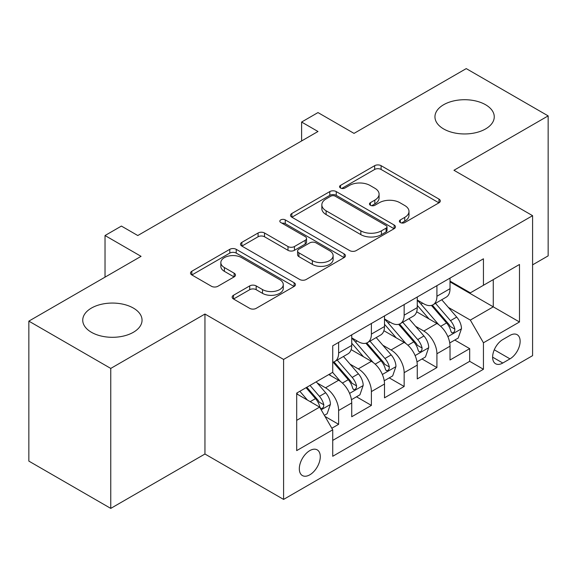 <?xml version="1.0" encoding="UTF-8"?>
<svg xmlns="http://www.w3.org/2000/svg" width="577" height="577" viewBox="0 0 577 577"><rect width="100%" height="100%" fill="white"/><g stroke="black" fill="none" stroke-linecap="round" stroke-linejoin="round"><path stroke-width="0.87" d="M400.315 222.534A3.181 1.839 0 0 0 404.816 222.534L438.989 202.808A4.551 2.625 0 0 0 440.316 200.955A4.551 2.625 0 0 0 438.989 199.094L381.101 165.678A4.551 2.625 0 0 0 374.668 165.678L340.502 185.405A3.181 1.839 0 0 0 339.565 186.703A3.181 1.839 0 0 0 340.502 188.001A3.181 1.839 0 0 0 345.003 188.001L349.424 185.448A14.555 8.403 0 0 1 370.008 185.448L374.826 188.232A14.555 8.403 0 0 1 379.089 194.175A14.555 8.403 0 0 1 374.826 200.118L370.405 202.671A3.181 1.839 0 0 0 369.475 203.969A3.181 1.839 0 0 0 370.405 205.268A3.181 1.839 0 0 0 374.906 205.268L379.334 202.715A14.555 8.403 0 0 1 399.911 202.715L404.737 205.506A14.555 8.403 0 0 1 408.999 211.442A14.555 8.403 0 0 1 404.737 217.385L400.315 219.938A3.181 1.839 0 0 0 399.385 221.236A3.181 1.839 0 0 0 400.315 222.534L400.315 219.938M133.366 308.075A29.651 17.122 0 0 0 101.047 304.367A29.651 17.122 0 0 0 82.742 320.185A29.651 17.122 0 0 0 91.426 332.287A29.651 17.122 0 0 0 123.745 336.002A29.651 17.122 0 0 0 142.05 320.185A29.651 17.122 0 0 0 133.366 308.075M485.574 104.733A29.651 17.122 0 0 0 453.255 101.018A29.651 17.122 0 0 0 434.95 116.835A29.651 17.122 0 0 0 443.634 128.945A29.651 17.122 0 0 0 475.953 132.652A29.651 17.122 0 0 0 494.258 116.835A29.651 17.122 0 0 0 485.574 104.733M309.799 474.821A14.829 8.561 120 0 0 319.485 461.759A14.829 8.561 120 0 0 317.213 449.872A14.829 8.561 120 0 0 309.799 450.608A14.829 8.561 120 0 0 300.112 463.677A14.829 8.561 120 0 0 302.384 475.556A14.829 8.561 120 0 0 309.799 474.821M233.49 295.273A4.551 2.625 0 0 0 232.156 297.133A4.551 2.625 0 0 0 233.49 298.987L249.726 308.363A4.551 2.625 0 0 0 256.159 308.363L294.111 286.452A4.551 2.625 0 0 0 295.438 284.598A4.551 2.625 0 0 0 294.111 282.744L236.224 249.322A4.551 2.625 0 0 0 229.79 249.322L191.838 271.233A4.551 2.625 0 0 0 190.511 273.087A4.551 2.625 0 0 0 191.838 274.94L211.456 286.271A4.551 2.625 0 0 0 217.89 286.271L234.132 276.895A4.551 2.625 0 0 0 235.466 275.034A4.551 2.625 0 0 0 234.132 273.181L224.403 267.562A12.167 7.025 0 0 1 220.84 262.6A12.167 7.025 0 0 1 228.348 256.109A12.167 7.025 0 0 1 241.612 257.63L279.715 279.629A12.167 7.025 0 0 1 283.278 284.598A12.167 7.025 0 0 1 275.77 291.089A12.167 7.025 0 0 1 262.513 289.567L256.159 285.896A4.551 2.625 0 0 0 249.726 285.896L233.49 295.273L233.49 298.987M532.585 264.857L548.15 255.871L548.15 115.89L466.245 68.605L354.026 133.388L317.985 112.58L301.605 122.043L317.985 131.498L137.788 235.531L121.408 226.076L105.028 235.531L105.028 277.148M110.755 368.422L110.755 508.395L204.95 454.012L204.95 314.032L110.755 368.422L28.85 321.129L141.062 256.339L105.028 235.531M204.95 314.032L283.588 359.435L532.585 215.675L532.585 355.656L283.588 499.415L283.588 359.435M548.15 115.89L453.955 170.273L532.585 215.675M349.741 250.62A4.551 2.625 0 0 0 356.175 250.62L394.127 228.708A4.551 2.625 0 0 0 395.454 226.855A4.551 2.625 0 0 0 394.127 225.001L336.24 191.578A4.551 2.625 0 0 0 329.806 191.578L291.861 213.483A4.551 2.625 0 0 0 290.527 215.344A4.551 2.625 0 0 0 291.861 217.197L349.741 250.62M282.038 223.227A3.181 1.839 0 0 1 285.262 223.674L285.262 219.895L344.116 253.873A4.551 2.625 0 0 1 345.45 255.726A4.551 2.625 0 0 1 344.116 257.58L306.171 279.492A4.551 2.625 0 0 1 299.737 279.492L241.85 246.069L241.85 242.362A4.551 2.625 0 0 0 240.515 244.215A4.551 2.625 0 0 0 241.85 246.069M241.85 242.362L258.092 232.985A4.551 2.625 0 0 1 264.518 232.985L287.995 246.538A4.551 2.625 0 0 0 294.429 246.538L305.204 240.313A4.551 2.625 0 0 0 306.538 238.46A4.551 2.625 0 0 0 305.204 236.599L280.761 222.491A3.181 1.839 0 0 1 279.831 221.193A3.181 1.839 0 0 1 281.792 219.491A3.181 1.839 0 0 1 285.262 219.895M110.755 508.395L28.85 461.11L28.85 321.129M331.833 428.242L338.627 424.319L325.031 416.464M317.3 383.056L325.522 387.809A18.536 10.703 60 0 1 338.627 410.507L351.732 402.941L351.732 416.753L371.393 405.4L356.485 396.796M350.059 364.145L358.288 368.891A18.536 10.703 60 0 1 371.393 391.588L384.498 384.022L384.498 397.834L404.152 386.482L389.244 377.877M382.825 345.226L391.047 349.979A18.536 10.703 60 0 1 404.152 372.677L417.258 365.111L417.258 378.916L436.919 367.571L436.919 353.759A18.536 10.703 -120 0 0 423.814 331.061L415.584 326.308M422.011 358.959L436.919 367.571M351.732 402.941A18.536 10.703 -120 0 0 338.627 380.243L328.796 374.567M384.498 384.022A18.536 10.703 -120 0 0 371.393 361.325L351.126 349.626M417.258 365.111A18.536 10.703 -120 0 0 404.152 342.413L383.893 330.715M509.981 335.41L502.776 339.572A14.36 8.294 120 0 0 493.393 352.23A14.36 8.294 120 0 0 495.593 363.741A14.36 8.294 120 0 0 502.776 363.027L509.981 358.865A14.36 8.294 120 0 0 519.365 346.207A14.36 8.294 120 0 0 517.165 334.703A14.36 8.294 120 0 0 509.981 335.41M296.693 420.344L319.622 407.102L332.727 429.8L332.727 456.284L483.439 369.273L483.439 342.788L470.334 320.091L448.351 307.397M332.727 429.8L296.693 450.608L296.693 393.103L332.727 372.295L332.727 345.811L483.439 258.799L483.439 285.283L519.48 264.475L519.48 321.98L483.439 342.788M351.732 337.87L358.288 341.656A18.536 10.703 60 0 0 367.556 342.572L380.661 335.006A18.536 10.703 -120 0 0 384.498 326.517L384.498 315.929M384.498 318.951L391.047 322.738A18.536 10.703 60 0 0 400.315 323.654L413.421 316.088A18.536 10.703 -120 0 0 417.258 307.606L417.258 297.011M332.727 440.395L469.685 361.325L469.685 348.652L450.024 360.005L450.024 346.193A18.536 10.703 -120 0 0 436.919 323.495L416.659 311.796M417.258 300.04L423.814 303.819A18.536 10.703 -120 0 0 433.082 304.743A18.536 10.703 -120 0 0 436.919 296.253L436.919 285.658M433.082 304.743L446.187 297.177A18.536 10.703 -120 0 0 450.024 288.688L450.024 278.092M338.627 342.406L338.627 353.001A18.536 10.703 60 0 1 334.79 361.483A18.536 10.703 60 0 1 332.727 362.233M334.79 361.483L347.895 353.917A18.536 10.703 -120 0 0 351.732 345.435L351.732 334.84M371.393 323.495L371.393 334.09A18.536 10.703 60 0 1 367.556 342.572M404.152 304.577L404.152 315.172A18.536 10.703 60 0 1 400.315 323.654M404.152 372.677L404.152 386.482M371.393 391.588L371.393 405.4M338.627 410.507L338.627 424.319M319.622 407.102L296.693 393.86M470.334 320.091L493.27 306.849L493.27 279.607L519.48 264.475M450.024 281.879L519.48 321.98M450.024 281.122L470.334 292.849L483.439 285.283M204.95 454.012L283.588 499.415M301.605 122.043L301.605 140.954M454.777 340.048L469.685 348.652M469.685 361.325L483.439 369.273M401.585 222.989L404.737 221.171A14.555 8.403 0 0 0 408.999 215.228L408.999 211.442M379.089 194.175L379.089 197.961A14.555 8.403 0 0 1 374.826 203.905L371.682 205.722M438.924 202.844L381.101 169.458A4.551 2.625 0 0 0 374.668 169.458L341.772 188.455M394.062 228.744L336.24 195.358A4.551 2.625 0 0 0 329.806 195.358L291.919 217.233M386.085 228.153A3.181 1.839 0 0 0 387.016 226.855A3.181 1.839 0 0 0 386.085 225.557L335.273 196.216A3.181 1.839 0 0 0 330.772 196.216L326.106 198.914A14.555 8.403 0 0 0 321.843 204.849A14.555 8.403 0 0 0 326.106 210.793L360.841 230.843A14.555 8.403 0 0 0 381.419 230.843L386.085 228.153L386.085 231.94A3.181 1.839 0 0 0 387.016 230.641L387.016 226.855M321.843 204.849L321.843 208.636A14.555 8.403 0 0 0 326.106 214.579L326.106 210.793M386.085 231.94L381.419 234.63A14.555 8.403 0 0 1 360.841 234.63L326.106 214.579M241.907 246.105L258.092 236.765L258.092 232.985M306.538 238.46L306.538 242.239A4.551 2.625 0 0 1 305.204 244.1L294.429 250.317A4.551 2.625 0 0 1 287.995 250.317L264.518 236.765A4.551 2.625 0 0 0 258.092 236.765M285.262 223.674L344.058 257.616M312.359 260.602A12.167 7.025 0 0 0 325.616 262.124A12.167 7.025 0 0 0 333.131 255.633A12.167 7.025 0 0 0 329.568 250.67L316.138 242.917A4.551 2.625 0 0 0 309.705 242.917L298.929 249.134A4.551 2.625 0 0 0 297.602 250.995A4.551 2.625 0 0 0 298.929 252.849L312.359 260.602L312.359 264.381A12.167 7.025 0 0 0 325.616 265.903A12.167 7.025 0 0 0 333.131 259.419L333.131 255.633M297.602 250.995L297.602 254.774A4.551 2.625 0 0 0 298.929 256.635L298.929 252.849M312.359 264.381L298.929 256.635M283.278 284.598L283.278 288.385A12.167 7.025 0 0 1 275.77 294.869A12.167 7.025 0 0 1 262.513 293.347L256.159 289.683A4.551 2.625 0 0 0 249.726 289.683L233.548 299.023M220.84 262.6L220.84 266.379A12.167 7.025 0 0 0 224.403 271.349L224.403 267.562M234.067 276.931L224.403 271.349M294.046 286.488L236.224 253.101A4.551 2.625 0 0 0 229.79 253.101L191.903 274.977M449.75 342.947L458.217 338.057L461.492 328.601A12.276 7.09 -120 0 0 456.71 317.069L441.737 299.737M438.736 324.692L420.986 304.137A35.449 20.462 -120 0 0 417.258 300.242M428.999 318.922L419.075 307.426A29.42 16.985 -120 0 0 417.258 305.449M431.408 305.406L446.555 322.932A12.276 7.09 60 0 1 450.925 331.393L451.82 332.85L453.479 332.619L454.589 331.27L454.864 329.128A12.276 7.09 -120 0 0 450.486 320.668L435.512 303.336M432.303 305.118L448.567 323.957A6.253 3.613 60 0 1 450.147 326.402L454.864 329.128M416.983 361.866L425.451 356.975L428.725 347.52A12.276 7.09 -120 0 0 423.944 335.987L408.978 318.655M405.977 343.611L388.22 323.055A35.449 20.462 -120 0 0 384.498 319.16M396.24 337.841L386.309 326.344A29.42 16.985 -120 0 0 384.498 324.368M398.649 324.324L413.788 341.851A12.276 7.09 60 0 1 418.166 350.311L419.061 351.768L420.72 351.53L421.83 350.181L422.097 348.039A12.276 7.09 -120 0 0 417.719 339.579L402.753 322.247M399.536 324.036L415.808 342.875A6.253 3.613 60 0 1 417.38 345.32L422.097 348.039M384.224 380.777L392.685 375.894L395.959 366.431A12.276 7.09 -120 0 0 391.184 354.905L376.211 337.574M373.211 362.522L355.461 341.966A35.449 20.462 -120 0 0 351.732 338.072M363.474 356.759L353.55 345.262A29.42 16.985 -120 0 0 351.732 343.286M365.883 343.236L381.022 360.769A12.276 7.09 60 0 1 385.4 369.23L386.294 370.679L387.953 370.448L389.064 369.1L389.331 366.958A12.276 7.09 -120 0 0 384.953 358.497L369.987 341.166M366.777 342.954L383.041 361.786A6.253 3.613 60 0 1 384.621 364.231L389.331 366.958M351.458 399.695L359.925 394.805L363.2 385.349A12.276 7.09 -120 0 0 358.418 373.817L343.445 356.485M340.452 381.44L332.612 372.367M330.715 375.67L329.438 374.199M333.117 362.154L348.263 379.68A12.276 7.09 60 0 1 352.641 388.141L353.535 389.598L355.194 389.367L356.305 388.011L356.572 385.869A12.276 7.09 -120 0 0 352.194 377.416L337.22 360.084M334.011 361.866L350.282 380.705A6.253 3.613 60 0 1 351.855 383.15L356.572 385.869M324.375 415.332L327.159 413.723L330.433 404.261A12.276 7.09 -120 0 0 325.652 392.735L316.232 381.823M307.433 400.063L299.845 391.278M297.948 394.589L296.693 393.132M306.07 387.686L315.496 398.599A12.276 7.09 60 0 1 319.874 407.059L320.769 408.516L322.428 408.278L323.538 406.929L323.805 404.787A12.276 7.09 -120 0 0 319.427 396.327L310.008 385.414M306.834 387.246L317.516 399.616A6.253 3.613 60 0 1 319.095 402.068L323.805 404.787M325.522 387.809L338.627 380.243M358.288 368.891L371.393 361.325M391.047 349.979L404.152 342.413M423.814 331.061L436.919 323.495M436.919 296.253L450.024 288.688M338.627 353.001L351.732 345.435M371.393 334.09L384.498 326.517M404.152 315.172L417.258 307.606M436.919 353.759L450.024 346.193M494.273 349.799L509.981 358.865M492.614 357.163L502.776 363.027M404.737 221.171L404.737 217.385M370.405 205.268L370.405 202.671M374.826 203.905L374.826 200.118M340.502 188.001L340.502 185.405M374.668 169.458L374.668 165.678M381.101 169.458L381.101 165.678M438.989 202.808L438.989 199.094M291.861 217.197L291.861 213.483M329.806 195.358L329.806 191.578M336.24 195.358L336.24 191.578M394.127 228.708L394.127 225.001M360.841 234.63L360.841 230.843M381.419 234.63L381.419 230.843M264.518 236.765L264.518 232.985M287.995 250.317L287.995 246.538M294.429 250.317L294.429 246.538M305.204 244.1L305.204 240.313M344.116 257.58L344.116 253.873M249.726 289.683L249.726 285.896M256.159 289.683L256.159 285.896M262.513 293.347L262.513 289.567M234.132 276.895L234.132 273.181M191.838 274.94L191.838 271.233M229.79 253.101L229.79 249.322M236.224 253.101L236.224 249.322M294.111 286.452L294.111 282.744M447.875 336.651L461.412 328.84M420.986 304.137L422.674 303.163M450.486 320.668L456.71 317.069M440.698 326.315L446.555 322.932M415.115 355.569L428.646 347.751M388.22 323.055L389.908 322.081M417.719 339.579L423.944 335.987M407.932 345.234L413.788 341.851M382.349 374.48L395.88 366.669M355.461 341.966L357.149 340.993M384.953 358.497L391.184 354.905M375.165 364.152L381.022 360.769M349.583 393.399L363.121 385.587M352.194 377.416L358.418 373.817M342.406 383.063L348.263 379.68M321.18 409.8L330.354 404.499M319.427 396.327L325.652 392.735M310.195 401.657L315.496 398.599"/></g></svg>
